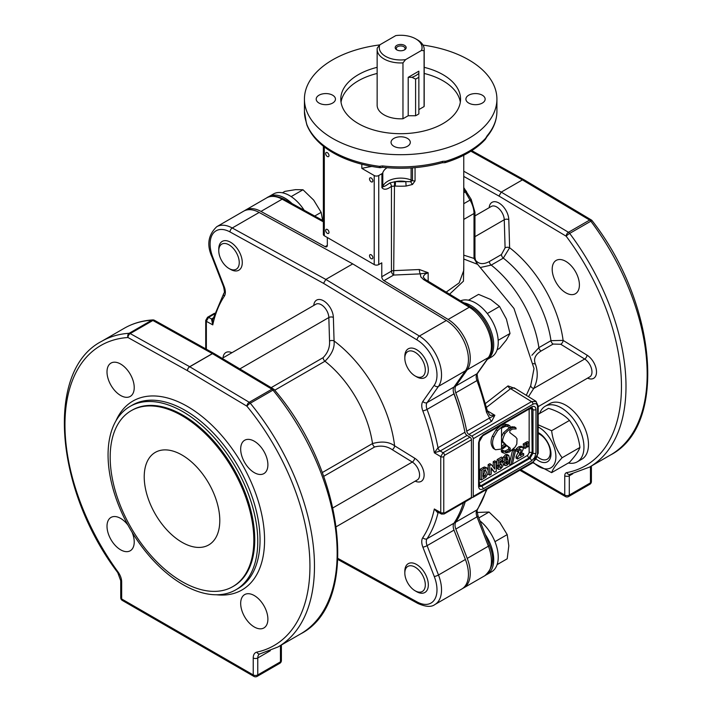 <?xml version="1.0" encoding="UTF-8"?>
<svg xmlns="http://www.w3.org/2000/svg" width="712" height="712" viewBox="0 0 712 712"><rect width="100%" height="100%" fill="white"/><g stroke="black" fill="none" stroke-linecap="round" stroke-linejoin="round"><path stroke-width="1.07" d="M424.085 50.694L424.085 106.569A23.523 13.581 0 0 0 424.201 105.243L424.201 49.368A23.523 13.581 0 0 0 417.312 39.765L415.799 38.893A21.387 12.344 180 0 1 421.495 50.445L424.085 50.694A23.523 13.581 0 0 0 424.201 49.368M415.799 38.893A21.387 12.344 180 0 0 395.783 35.6L379.852 44.803L377.262 48.042A23.523 13.581 0 0 0 377.146 49.368L377.146 105.243A23.523 13.581 0 0 0 402.965 118.762L402.965 62.887L405.564 59.639L421.495 50.445M377.146 49.368A23.523 13.581 0 0 0 402.965 62.887M402.965 118.762L408.207 115.736L408.207 77.323L418.852 71.173L418.852 73.336A21.387 12.344 180 0 1 411.937 77.323L415.603 79.068L415.603 115.736A23.523 13.581 0 0 0 418.852 113.867L418.852 73.336M408.207 77.323L411.937 77.323M408.207 115.736L415.603 115.736M415.603 79.068A23.523 13.581 0 0 0 418.852 77.199M259.159 212.452A32.076 18.521 -120 0 0 243.664 211.17L216.751 226.71C208.064 234.996 206.525 245.168 212.123 257.237A3.204 0.676 158.8 0 0 212.844 257.379A28.872 16.67 60 0 1 230.029 231.952L323.551 283.358L325.82 279.424L232.245 227.991L259.159 212.452L352.734 263.885L325.82 279.424L419.395 336.046L446.308 320.507L352.734 263.885M471.442 497.466L444.528 513.005A2.136 1.237 60 0 1 444.083 513.984L471.006 498.444A2.136 1.237 -120 0 0 471.442 497.466L471.442 439.776A2.136 1.237 -120 0 0 469.964 437.177L467.081 435.45A3.204 1.851 60 0 1 464.918 432.228A163.6 94.456 -120 0 0 453.962 393.861A8.553 4.939 60 0 1 454.016 387.017L465.408 370.81A32.076 18.521 -120 0 0 446.308 320.507M437.604 511.91L434.329 508.991A160.396 92.605 60 0 1 422.795 537.631A11.766 6.791 -120 0 0 422.866 547.128L434.258 576.489A28.872 16.67 60 0 1 417.072 601.916A3.204 1.896 118.8 0 0 417.793 603.42C425.651 606.909 431.356 607.283 434.89 604.541L461.803 589.002A32.076 18.521 -120 0 0 465.408 559.463L454.016 530.102A8.553 4.939 60 0 1 453.962 523.195A163.6 94.456 -120 0 0 463.432 502.814M182.913 584.57A105.865 61.116 60 0 1 113.76 491.28A105.865 61.116 60 0 1 129.985 406.454A105.865 61.116 60 0 1 235.841 467.57A105.865 61.116 60 0 1 235.841 589.812A105.865 61.116 60 0 1 182.913 584.57M232.797 586.626L233.705 586.109A101.585 58.651 -120 0 0 233.705 468.808A101.585 58.651 -120 0 0 132.12 410.157L131.213 410.682A101.585 58.651 60 0 1 232.797 469.333A101.585 58.651 60 0 1 232.797 586.626A101.585 58.651 60 0 1 182.005 581.597A101.585 58.651 60 0 1 115.647 492.081A101.585 58.651 60 0 1 131.213 410.682M415.069 375.927L416.582 376.799A16.625 9.594 -120 0 0 428.33 370.009A16.625 9.594 -120 0 0 416.582 349.654A16.625 9.594 -120 0 0 404.825 356.436L404.825 358.18A14.489 8.366 60 0 1 415.069 352.271A14.489 8.366 60 0 1 425.313 370.009A14.489 8.366 60 0 1 415.069 375.927A14.489 8.366 60 0 1 404.825 358.18M229.006 268.504L230.519 269.376A16.625 9.594 -120 0 0 242.276 262.586A16.625 9.594 -120 0 0 230.519 242.231A16.625 9.594 -120 0 0 218.771 249.013L218.771 250.766A14.489 8.366 60 0 1 229.006 244.848A14.489 8.366 60 0 1 239.25 262.595A14.489 8.366 60 0 1 229.006 268.504A14.489 8.366 60 0 1 218.771 250.766M415.069 590.764L416.582 591.645A16.625 9.594 -120 0 0 416.582 591.645A16.625 9.594 -120 0 0 428.33 584.855A16.625 9.594 -120 0 0 416.582 564.491A16.625 9.594 -120 0 0 404.825 571.282L404.825 573.027A14.489 8.366 60 0 1 415.069 567.117A14.489 8.366 60 0 1 425.313 584.855A14.489 8.366 60 0 1 415.069 590.764A14.489 8.366 60 0 1 404.825 573.027M267.89 619.129A19.251 11.116 60 0 1 263.903 627.939A19.251 11.116 60 0 1 244.661 616.823A19.251 11.116 60 0 1 244.661 594.6A19.251 11.116 60 0 1 259.488 599.753A19.251 11.116 60 0 1 267.89 619.129M132.067 532.211A19.251 11.116 60 0 1 130.243 550.768A19.251 11.116 60 0 1 120.622 549.815A19.251 11.116 60 0 1 108.046 532.852A19.251 11.116 60 0 1 110.992 517.428A19.251 11.116 60 0 1 127.973 525.127M107.005 371.895A19.251 11.116 60 0 1 110.992 363.084A19.251 11.116 60 0 1 130.243 374.2A19.251 11.116 60 0 1 130.243 396.424A19.251 11.116 60 0 1 115.406 391.271A19.251 11.116 60 0 1 107.005 371.895M254.282 441.209A19.251 11.116 60 0 1 266.858 458.172A19.251 11.116 60 0 1 263.903 473.596A19.251 11.116 60 0 1 244.661 462.48A19.251 11.116 60 0 1 244.661 440.256A19.251 11.116 60 0 1 254.282 441.209M281.391 660.522A3.204 1.851 180 0 1 280.448 661.84A3.204 1.851 60 0 1 279.789 663.308A3.204 3.204 0 0 0 281.391 660.522L281.391 645.01M274.351 389.749A3.204 0.721 140.6 0 0 272.972 390.132A176.434 101.869 60 0 1 300.615 633.903C360.637 603.331 344.946 472.225 274.351 389.749A3.204 3.204 0 0 0 273.515 389.037A3.204 1.816 -59.1 0 0 271.913 389.188A3.204 1.851 60 0 1 272.972 390.132L250.286 403.232A3.204 0.721 140.6 0 0 246.922 406.196A3.204 1.816 -59.1 0 1 249.227 402.289L189.757 366.76A3.204 1.851 -120 0 0 189.677 366.707A3.204 1.887 119.1 0 0 187.452 370.658A3.204 1.816 -59.1 0 1 189.757 366.76L212.443 353.659A3.204 1.816 -59.1 0 1 214.045 353.499A3.204 3.204 0 0 0 213.965 353.455A3.204 1.887 119.1 0 0 212.363 353.615A3.204 1.851 60 0 1 212.443 353.659L271.913 389.188L249.227 402.289A3.204 1.851 -120 0 1 250.286 403.232A176.434 101.869 -120 0 1 277.938 647.003L300.615 633.903M280.448 645.544L280.448 661.84L257.771 674.932A3.204 1.851 180 0 1 253.232 674.932A3.204 1.851 120 0 0 253.899 676.4A3.204 3.204 0 0 0 257.103 676.4A3.204 1.851 -120 0 0 257.771 674.932L257.771 657.968A3.204 1.851 180 0 1 253.232 657.968L253.232 674.932L121.672 598.97A3.204 1.851 180 0 1 120.729 597.662A3.204 3.204 0 0 0 122.33 600.438A3.204 1.851 -60 0 1 121.672 598.97L121.672 582.007A11.766 6.791 -120 0 0 118.067 572.012A173.23 100.009 60 0 1 127.982 337.524A3.204 2.519 -93.7 0 1 129.148 333.287A176.434 101.869 -120 0 0 101.504 341.404L124.182 328.312A176.434 101.869 60 0 1 151.834 320.195A3.204 2.519 -93.7 0 1 152.733 319.919C142.258 320.596 132.744 323.39 124.182 328.312M214.009 353.481A3.204 1.887 119.1 0 0 213.965 353.455L154.495 320.32A3.204 1.887 119.1 0 0 152.893 320.48L212.363 353.615L189.677 366.707L130.207 333.572A3.204 1.887 119.1 0 0 127.982 337.524L187.452 370.658L246.922 406.196A173.23 100.009 60 0 1 256.836 652.13A11.766 6.791 -120 0 0 253.232 657.968M444.528 513.005L443.772 512.569A2.136 1.237 180 0 1 440.746 512.569L434.329 508.991L438.005 513.023L438.779 512.569M469.964 437.177L443.042 452.716L440.158 450.999A3.204 1.851 60 0 1 438.005 447.768L434.329 452.796L440.158 450.999L467.081 435.45M213.066 318.05L211.473 318.967L212.772 324.886L212.585 319.973M323.551 283.358L417.072 339.944A28.872 16.67 60 0 1 434.258 385.219L422.866 401.426A11.766 6.791 -120 0 0 422.795 410.833A160.396 92.605 60 0 1 434.329 452.796L440.746 456.632A2.136 1.237 -0 0 0 443.772 456.632L444.528 455.324L471.442 439.776M205.732 320.382A2.136 1.237 -0 0 0 205.724 320.427A2.136 1.237 -0 0 0 205.724 320.436A2.136 1.237 -0 0 0 206.355 321.308L212.772 324.886A160.396 92.605 60 0 1 224.307 296.245A11.766 6.791 -120 0 0 224.236 286.749L212.844 257.379M274.734 390.221L324.975 361.224C331.792 354.487 334.827 347.732 334.07 340.959A101.585 58.651 60 0 1 394.608 445.81A3.204 1.789 -58.3 0 1 392.259 449.69L412.284 462.052A3.204 1.789 121.7 0 0 414.624 458.172L394.608 445.81C389.117 441.778 381.748 441.022 372.51 443.558L322.278 472.563M222.162 358.35L315.932 304.211A10.689 6.177 60 0 1 324.058 306.952A10.689 6.177 60 0 1 328.837 317.534L329.54 341.057A3.204 1.789 178.3 0 1 334.07 340.959L333.376 317.436A13.902 8.028 -120 0 0 323.835 300.98A13.902 8.028 -120 0 0 313.761 305.466M397.207 50.08A4.423 2.554 180 0 1 396.255 48.496A4.423 2.554 180 0 1 398.978 46.138A4.423 2.554 180 0 1 403.802 46.689A4.423 2.554 180 0 1 405.092 48.496A4.423 2.554 180 0 1 404.14 50.08M418.852 109.595L424.085 106.569M538.183 433.528A14.792 8.544 60 0 1 539.829 434.329A14.792 8.544 60 0 1 549.495 447.367A14.792 8.544 60 0 1 547.225 459.222A14.792 8.544 60 0 1 537.462 456.81M536.323 459.133A17.106 9.879 -120 0 0 550.91 455.386A17.106 9.879 -120 0 0 538.886 432.985A17.106 9.879 -120 0 0 538.183 432.602M533.377 462.364A24.057 13.893 -120 0 0 555.894 456.775A24.057 13.893 -120 0 0 538.183 426.924M538.183 424.806L551.631 430.733C552.948 440.995 556.437 450.002 562.115 457.736C556.437 463.966 552.948 468.941 551.631 472.643L532.896 462.702M551.631 472.643L569.466 462.355C575.145 456.125 578.634 451.15 579.942 447.447C578.634 437.186 575.145 428.179 569.466 420.445C564.661 415.149 557.683 411.118 548.507 408.341L538.183 414.304M551.631 430.733L569.466 420.445M562.115 457.736L579.942 447.447M539.714 413.423A32.076 18.521 60 0 1 545.223 406.249A32.076 18.521 60 0 1 566.716 411.758A32.076 18.521 60 0 1 583.119 439.633A32.076 18.521 60 0 1 577.307 461.812A32.076 18.521 60 0 1 568.336 463.005M545.223 406.249L549.762 403.633A32.076 18.521 60 0 1 571.255 409.142A32.076 18.521 60 0 1 587.658 437.017A32.076 18.521 60 0 1 581.837 459.196L577.307 461.812M505.351 462.942L506.214 461.465L506.348 457.585M470.89 151.193L522.412 179.896L501.239 192.115L463.761 171.236M342.419 157.29L341.368 157.058A95.319 55.029 0 0 0 379.603 167.649A2.287 1.326 0 0 0 381.258 167.507L382.771 167.293C403.384 169.474 423.177 167.97 442.143 162.772A3.204 1.139 74.4 0 1 442.143 162.772L443.985 162.692A2.287 1.326 0 0 0 445.445 162.559A95.319 55.029 0 0 0 459.979 157.058L459.854 157.121C470.294 152.332 478.731 146.467 485.166 139.543A3.204 3.204 0 0 0 485.718 138.715A3.204 0.988 -155.2 0 0 485.637 138.235A96.236 55.563 180 0 1 445.872 161.197A3.204 2.02 105 0 1 443.985 162.692M482.683 475.767L483.706 475.082L484.908 469.938M528.562 446.424L528.891 442.428L527.076 443.478L527.414 447.083L528.562 446.424M525.625 443.256L525.563 442.606L527.387 441.556L528.891 442.428M525.563 442.606L527.076 443.478M526.319 446.451L527.414 447.083M517.571 459L523.685 455.466L523.685 453.66L520.161 455.689L523.32 448.791L522.67 447.145L520.312 447.625L517.775 449.69L517.775 451.782L519.894 449.699L521.211 450.331L520.054 453.455L517.571 457.433L517.571 459L516.058 458.127L516.058 456.561L519.698 449.459M520.908 449.521L521.211 450.331L520.018 449.637M521.905 452.939L523.685 453.66M517.775 451.782L516.262 450.91L516.262 448.818L518.808 446.753L521.166 446.273L522.67 447.145M516.262 448.818L517.775 449.69M516.058 456.561L517.571 457.433M500.438 463.921L501.684 464.972L500.492 467.553L499.317 466.885L497.724 467.989L498.444 469.333L500.474 469.03L502.725 466.458L503.322 464.002L502.538 462.079L500.785 462.257L499.691 463.201L499.94 461.421L502.957 459.676L502.957 457.958L498.729 460.397L497.919 465.862L501.293 463.815M501.684 464.972L500.171 464.099L498.978 466.68L500.492 467.553L497.804 466.013L496.282 467.072M496.282 467.152L497.724 467.989M498.444 469.333L496.282 467.481M500.581 461.056L502.538 462.079M497.919 465.862L496.406 464.989L497.225 459.525L501.444 457.086L502.957 457.958M497.225 459.525L498.729 460.397M509.845 425.785L506.454 425.002L502.432 426.399L497.537 430.716L493.914 436.981C491.885 441.752 492.188 445.837 494.804 449.245L495.534 449.753L502.636 448.925L506.855 445.507L510.219 448.151L510.175 450.055L506.348 451.96L503.428 451.016L502.574 452.084L504.176 453.25L509.543 451.96L515.177 446.976L516.814 444.003L517.019 438.797L515.684 437.043L509.837 432.593L509.819 430.662L512.515 429.042L516.138 428.918L515.853 427.752L513.574 427.512C511.67 427.458 508.804 429.496 504.986 433.626C502.672 438.53 502.049 441.262 503.117 441.814L506.099 444.938L501.524 448.222L501.524 428.17L505.111 426.47L507.38 426.399L509.774 427.752L510.468 427.342L509.845 425.785L508.039 424.735M507.638 426.47L509.774 427.752M504.016 451.31L501.916 450.144L504.835 451.088L508.662 449.183L508.706 447.278L506.704 445.668M510.575 427.075L514.34 426.88L515.853 427.752M501.524 436.803L503.473 432.745L509.445 427.592M501.524 446.558L504.586 444.057L501.524 440.719M504.586 444.057L506.099 444.938M495.534 449.753L493.291 448.364C490.675 444.964 490.372 440.879 492.401 436.109L496.024 429.843L500.919 425.527L504.942 424.121L508.332 424.913M503.108 452.885L501.595 452.013L501.23 450.625L501.916 450.144L503.669 451.105M484.338 468.585L481.259 470.356L481.259 479.959L485.913 477.076L487.987 473.418L488.245 471.228L487.115 467.98L484.338 468.585L482.825 467.713L484.409 466.974L487.115 467.98M485.086 469.876L486.51 472.127L485.219 475.954L482.941 477.369L482.941 471.015L485.896 469.893M481.259 479.959L479.746 479.087L479.746 469.484L482.825 467.713M479.746 469.484L481.259 470.356M483.706 475.082L485.219 475.954M489.678 465.497L489.678 475.1L491.236 474.21L491.236 467.9L494.6 472.261L496.282 471.291L496.282 461.688L494.724 462.586L494.724 469.03L491.307 464.553L489.678 465.497L488.165 464.624L489.794 463.681L491.307 464.553M489.678 475.1L488.165 474.228L488.165 472.448M488.165 469.982L488.165 464.624M494.6 472.261L491.236 468.986M493.211 467.045L493.211 461.714L494.769 460.815L496.282 461.688M493.211 461.714L494.724 462.586M508.751 455.449L507.051 454.434L505.351 454.674L506.864 455.547L504.977 457.611L504.158 461.981L505.111 465.55L506.864 465.345L508.742 463.281L509.561 458.884L508.751 455.449L506.864 455.547M506.864 457.077L507.896 459.854L507.727 462.337L506.864 463.815L505.823 461.047L505.992 458.546L507.416 457.006M505.983 463.307L506.864 463.815L506.303 463.886M502.957 458.181L505.351 454.674M502.681 462.177L502.699 459.827M505.111 465.55L503.304 464.438M512.4 464.073L515.702 450.046L514.091 450.972L510.789 464.998L512.4 464.073M510.789 464.998L509.276 464.126L512.587 450.1L514.197 449.174L515.702 450.046M512.587 450.1L514.091 450.972M526.204 447.777L526.542 443.79L524.726 444.84L525.064 448.444L526.204 447.777M525.064 448.444L523.551 447.572L523.213 443.968L525.029 442.917L526.542 443.79M523.213 443.968L524.726 444.84M323.364 146.183L323.364 234.462A3.204 1.851 0 0 0 324.307 235.77L374.209 264.579A3.204 1.851 0 0 0 378.748 264.579L381.774 262.835L381.774 276.745A3.204 1.851 -120 0 0 383.982 280.644L448.124 319.457A32.076 18.521 60 0 1 467.223 369.768L455.831 385.975A8.553 4.939 -120 0 0 455.778 392.81A163.6 94.456 60 0 1 466.734 431.178A3.204 1.851 -120 0 0 468.897 434.409L491.707 421.237L494.858 415.274L489.954 415.318L487.453 411.055L477.966 379.585C477.022 374.886 476.924 372.741 477.663 373.15L489.055 356.943C498.347 344.75 487.133 316.359 470.899 307.077L425.233 279.442A3.204 1.807 -58.8 0 1 425.242 279.451A3.204 1.807 -58.8 0 0 423.631 279.602L469.297 307.228A3.204 1.807 -58.8 0 1 470.899 307.077M425.242 279.451L423.337 277.217L423.587 276.007L425.028 274.209L428.161 272.723L419.359 269.528A3.204 0.792 -99.6 0 0 420.249 273.88L428.161 272.723L428.161 281.213M536.189 401.461L531.535 401.63L471.771 436.127A2.136 1.237 60 0 1 473.257 438.734L473.257 496.415A2.136 1.237 60 0 1 472.821 497.394A2.136 1.237 60 0 1 471.771 497.305L471.442 497.118M486.563 407.3L510.602 388.681L514.1 387.782L535.896 401.257M306.293 122.562A3.204 2.572 -18.4 0 1 306.267 122.5L306.801 124.627A3.204 1.05 -11.1 0 1 306.819 124.422L306.16 121.832A96.236 55.563 180 0 1 304.433 111.357L306.267 122.5A3.204 2.572 -18.4 0 1 306.16 121.832M379.772 44.901A96.236 55.563 0 0 0 304.433 99.128A96.236 55.563 0 0 0 332.62 138.422A96.236 55.563 0 0 0 437.506 150.463A96.236 55.563 0 0 0 496.914 99.128L496.914 111.357C496.825 120.444 493.469 128.943 486.83 136.864A3.204 2.358 -140 0 0 487.257 135.609L485.637 138.235A3.204 2.314 42.7 0 1 485.166 139.543M473.257 438.734L533.021 404.229A2.136 1.237 -120 0 0 531.535 401.63L510.602 388.681A3.204 2.225 46.4 0 1 508.021 385.904L485.584 403.419M515.675 388.752L508.021 385.904M449.592 294.181L463.45 281.169L463.761 264.828M463.761 155.234L463.761 270.435L459.178 282.869L446.184 292.116M463.761 187.576L471.202 199.405L474.957 212.185L474.957 257.121A3.204 1.851 180 0 1 474.957 257.13A3.204 1.851 180 0 1 474.014 258.429L477.636 264.357L463.761 259.017M419.359 269.528L394.056 270.631A3.204 1.851 0 0 0 391.449 271.156L391.449 186.313L395.249 186.063A63.092 36.428 0 0 0 406.098 186.063L412.497 184.461L415.06 180.875A3.204 1.851 180 0 1 412.488 180.581L410.682 181.676L405.822 181.596A59.879 34.568 180 0 1 395.525 181.596L389.829 182.948C385.886 185.752 383.546 187.007 382.807 186.695A3.204 1.851 180 0 1 381.917 187.665C383.964 190.131 387.141 189.677 391.449 186.313A3.204 1.807 -121.3 0 0 389.829 182.948M445.445 162.559A3.204 1.228 -107.1 0 0 445.872 161.197L442.677 161.348A96.236 55.563 180 0 1 382.522 165.923A3.204 0.498 96.3 0 0 382.771 167.293M442.677 161.348A3.204 1.139 74.4 0 1 442.152 162.763M406.098 186.063L405.822 181.596A16.038 9.256 180 0 0 395.525 181.596L395.249 186.063M412.488 167.845L412.488 180.581L411.1 180.02A2.136 1.006 -68 0 1 410.682 181.676A3.204 0.57 57.6 0 0 412.497 184.461M383.982 280.644L393.665 275.055L394.51 181.685M528.473 396.664L533.733 388.449A3.204 2.501 24.5 0 1 530.725 385.646L534.018 368.513L513.975 308.465L477.636 264.357M448.124 319.457L469.297 307.228A32.076 18.521 60 0 1 488.396 357.54L477.004 373.747A8.553 4.939 -120 0 0 476.951 380.591A163.6 94.456 60 0 1 486.501 412.266L489.553 418.006L466.734 431.178M486.501 412.266A3.204 1.237 -12.8 0 0 487.453 411.064M487.4 410.824L494.858 415.274L489.553 418.006A3.204 1.851 60 0 0 491.707 421.237M465.239 501.773A163.6 94.456 60 0 1 455.778 522.145A8.553 4.939 -120 0 0 455.831 529.052L467.223 558.413A32.076 18.521 60 0 1 463.619 587.952A32.076 18.521 60 0 1 462.684 588.432M468.897 434.409L471.771 436.127M522.412 179.896L524.014 179.736L591.245 219.91A3.204 1.816 120.9 0 0 589.643 220.07L568.47 232.29A3.204 1.816 120.9 0 0 566.165 236.197A3.204 0.534 -36.8 0 1 569.68 233.411L590.844 221.192A3.204 0.534 -36.8 0 1 592.17 220.738C656.767 303.712 667.847 425.447 610.629 454.923A176.434 101.869 60 0 0 590.844 221.192A3.204 1.851 60 0 0 589.643 220.07L522.412 179.896M591.396 466.022L591.396 481.543A3.204 1.851 180 0 1 590.462 482.852A3.204 1.851 60 0 1 589.794 484.32L568.621 496.549A3.204 1.851 -120 0 0 569.288 495.08A3.204 1.851 180 0 1 564.75 495.08A3.204 1.851 120 0 0 565.417 496.549L519.849 470.24M463.761 176.434L498.97 196.049L501.239 192.115L568.47 232.29A3.204 1.851 -120 0 1 569.68 233.411A176.434 101.869 -120 0 1 589.456 467.143L610.629 454.923M481.116 267.329L491.218 265.104L503.313 258.118L509.623 247.74L508.795 219.652A13.902 8.028 -120 0 0 499.254 203.196A13.902 8.028 -120 0 0 489.18 207.681M533.377 363.529A3.204 2.474 156.4 0 0 535.299 363.823C533.395 358.884 535.299 354.62 541.031 351.052L553.126 344.065L560.771 344.27A3.204 1.789 121.7 0 0 563.112 340.389L550.972 340.665L538.877 347.652L531.9 355.279M565.8 292.792A19.251 11.116 60 0 1 553.224 275.829A19.251 11.116 60 0 1 556.179 260.405A19.251 11.116 60 0 1 575.421 271.521A19.251 11.116 60 0 1 575.421 293.745A19.251 11.116 60 0 1 565.8 292.792M474.957 215.896L491.351 206.427A10.689 6.177 60 0 1 499.468 209.168A10.689 6.177 60 0 1 504.256 219.75L505.093 247.838L501.444 254.549L489.349 261.535C483.395 264.713 478.749 264.232 475.42 260.111A3.204 2.474 -36.4 0 0 475.402 260.138M505.093 247.838A3.204 1.789 178.3 0 1 509.623 247.74A91.964 53.097 -120 0 1 563.112 340.389L587.017 355.155A13.902 8.028 -120 0 1 596.505 371.646A13.902 8.028 -120 0 1 587.587 378.125M530.725 385.646L526.293 395.311M479.318 486.18L480.84 485.78L481.659 486.305A2.136 1.237 60 0 1 483.128 488.895L531.446 461.002A2.136 1.237 -120 0 0 529.968 458.403L481.659 486.305L479.496 486.501L479.221 485.415A2.136 1.237 0 0 0 479.221 485.406L479.221 441.841A2.136 1.237 180 0 1 479.221 441.849A2.136 1.237 180 0 1 478.589 442.713L478.589 486.278A2.136 1.237 0 0 0 479.221 485.415M531.01 407.94A2.136 1.237 -120 0 0 531.446 406.961L483.128 434.854A2.136 1.237 60 0 1 482.692 435.833L531.001 407.94A2.136 1.237 -120 0 0 531.01 407.94L532.087 407.638L532.994 409.605L532.994 453.17L529.968 458.403L529.114 457.914A2.136 1.237 60 0 1 527.645 455.315L479.372 483.19A2.136 1.237 -120 0 0 480.84 485.78L529.114 457.914L532.14 452.672L531.722 407.647M479.221 441.805A2.136 1.237 180 0 1 479.221 441.841L482.692 435.833A2.136 1.237 60 0 1 482.683 435.833A2.136 1.237 60 0 1 482.656 435.851M529.149 452.698A2.136 1.237 180 0 1 532.14 452.672L532.994 453.17A2.136 1.237 0 0 0 535.976 453.143L535.976 409.578A2.136 1.237 180 0 1 532.994 409.605L532.14 409.16A2.136 1.237 0 0 0 529.149 409.178L529.149 452.698L527.645 455.315M407.478 138.422A9.621 5.554 180 0 1 410.299 142.347A9.621 5.554 180 0 1 400.678 147.9A9.621 5.554 180 0 1 391.048 142.347A9.621 5.554 180 0 1 396.993 137.211A9.621 5.554 180 0 1 407.478 138.422M468.719 95.203A9.621 5.554 180 0 1 479.212 94.002A9.621 5.554 180 0 1 485.148 99.128A9.621 5.554 180 0 1 475.527 104.691A9.621 5.554 180 0 1 465.906 99.128A9.621 5.554 180 0 1 468.719 95.203M332.629 103.062A9.621 5.554 180 0 1 322.144 104.264A9.621 5.554 180 0 1 316.199 99.128A9.621 5.554 180 0 1 325.82 93.575A9.621 5.554 180 0 1 335.45 99.128A9.621 5.554 180 0 1 332.629 103.062M371.183 258.643A2.35 1.362 60 0 1 369.653 256.569A2.35 1.362 60 0 1 370.009 254.691A2.35 1.362 60 0 1 372.358 256.044A2.35 1.362 60 0 1 372.358 258.759A2.35 1.362 60 0 1 371.183 258.643M327.333 156.498A2.35 1.362 60 0 1 325.793 154.424A2.35 1.362 60 0 1 326.158 152.537A2.35 1.362 60 0 1 328.508 153.89A2.35 1.362 60 0 1 328.508 156.613A2.35 1.362 60 0 1 327.333 156.498M371.183 181.809A2.35 1.362 60 0 1 369.653 179.744A2.35 1.362 60 0 1 370.009 177.858A2.35 1.362 60 0 1 372.358 179.21A2.35 1.362 60 0 1 372.358 181.934A2.35 1.362 60 0 1 371.183 181.809M327.333 233.322A2.35 1.362 60 0 1 325.793 231.249A2.35 1.362 60 0 1 326.158 229.371A2.35 1.362 60 0 1 328.508 230.724A2.35 1.362 60 0 1 328.508 233.438A2.35 1.362 60 0 1 327.333 233.322M341.03 102.19A59.879 34.568 180 0 1 377.146 73.452M424.201 73.452A59.879 34.568 180 0 1 460.317 102.19M387.043 167.703A18.174 10.493 0 0 0 382.807 172.722A3.204 1.851 180 0 1 381.917 173.692L378.748 175.526A3.204 1.851 180 0 1 374.209 175.526L361.821 168.379L361.821 164.232M382.522 165.923L379.407 166.332A3.204 1.531 65.9 0 0 381.258 167.507M496.914 99.128A96.236 55.563 0 0 0 422.999 45.087M424.201 67.337A59.879 34.568 180 0 1 460.557 99.128A59.879 34.568 180 0 1 423.587 131.07A59.879 34.568 180 0 1 358.332 123.576A59.879 34.568 180 0 1 340.79 99.128A59.879 34.568 180 0 1 377.146 67.337M459.979 157.058L458.928 157.29M306.801 124.627A3.204 3.204 0 0 0 306.961 125.187C312.443 138.359 323.951 149.004 341.502 157.13L341.368 157.058M361.821 168.379A106.934 61.739 180 0 1 371.878 166.439M244.599 210.69A32.076 18.521 60 0 1 245.48 210.12A32.076 18.521 60 0 1 260.975 211.411L325.117 246.655A3.204 1.851 -120 0 0 326.666 246.788A3.204 1.851 -120 0 0 327.333 245.32L327.333 237.514M463.12 423.836A160.396 92.605 -120 0 0 453.393 391.885M460.602 300.847A32.076 18.521 -120 0 1 492.117 320.836A32.076 18.521 -120 0 1 491.6 356.952L487.302 359.435A32.076 18.521 -120 0 0 490.221 328.926A32.076 18.521 -120 0 0 463.841 302.805M405.564 59.639A21.387 12.344 180 0 1 379.852 44.803M396.789 49.858A5.491 3.168 0 0 0 404.558 49.858A5.491 3.168 0 0 0 404.558 45.381A5.491 3.168 0 0 0 396.789 45.381A5.491 3.168 0 0 0 396.789 49.858L396.789 49.858M468.487 300.206L478.58 294.376L490.684 299.485L499.539 306.472L487.293 313.538M498.178 340.309L510.014 333.474L506.392 319.038L499.539 306.472M497.109 349.779L499.539 348.382L506.392 339.998L510.014 333.474M282.424 192.783L284.853 191.386L295.551 189.641L303 189.766L291.163 196.592M314.722 216.048L321.148 212.336L313.689 200.117L303 189.766M322.652 220.4L321.148 212.336M292.053 203.588A32.076 18.521 -120 0 0 268.922 196.592A32.076 18.521 -120 0 0 267.872 197.277M304.166 210.245A32.076 18.521 -120 0 0 273.461 193.975L268.922 196.592M478.838 517.927L489.055 512.026L477.182 512.462M494.965 541.672L507.202 534.605L499.753 522.377L489.055 512.026M497.109 564.625L507.202 558.795L508.822 545.766L507.202 534.605M485.94 574.976A32.076 18.521 -120 0 0 487.061 574.415A32.076 18.521 -120 0 0 485.255 534.454M487.061 574.415L491.6 571.798A32.076 18.521 -120 0 0 497.261 548.952A32.076 18.521 -120 0 0 479.986 520.89M182.005 542.286A53.436 30.847 -120 0 0 208.563 545.027A53.436 30.847 -120 0 0 208.723 483.234A53.436 30.847 -120 0 0 155.127 452.476A53.436 30.847 -120 0 0 147.144 495.347A53.436 30.847 -120 0 0 182.005 542.286M417.072 601.916L337.969 558.439M444.528 455.324A2.136 1.237 -120 0 0 443.042 452.716L440.746 456.632L440.746 512.569L441.529 514.1M206.355 349.209L206.355 321.308L208.598 317.356L214.179 314.134M377.093 503.135A101.585 58.651 60 0 1 371.433 506.41M231.907 352.725A13.902 8.028 -120 0 0 223.034 357.851M270.017 330.724A101.585 58.651 60 0 1 275.66 327.467M415.194 481.143A13.902 8.028 -120 0 0 424.112 474.664A13.902 8.028 -120 0 0 414.624 458.172M434.89 604.541A32.076 18.521 -120 0 0 438.494 575.002L427.102 545.641L454.016 530.102M422.866 547.128A3.204 0.676 -21.2 0 0 427.102 545.641A8.553 4.939 60 0 1 427.049 538.735A163.6 94.456 -120 0 0 438.005 513.023A3.204 1.851 -120 0 1 438.361 512.337M453.962 523.195L427.049 538.735A3.204 2.519 33.5 0 1 422.795 537.631M437.56 511.892L441.449 514.055L444.083 513.984A2.136 1.237 60 0 1 444.048 514.002M443.772 512.569L443.772 456.632M464.918 432.228L438.005 447.768A163.6 94.456 -120 0 0 427.049 409.4L453.962 393.861M422.795 410.833A3.204 0.721 -20.6 0 0 427.049 409.4A8.553 4.939 60 0 1 427.102 402.565L438.494 386.349L465.408 370.81M454.016 387.017L427.102 402.565A3.204 2.528 35.1 0 1 422.866 401.426M434.258 385.219A3.204 2.528 35.1 0 0 438.494 386.349A32.076 18.521 -120 0 0 419.395 336.046A3.204 1.807 -58.8 0 0 417.072 339.944M230.029 231.952A3.204 1.896 -61.2 0 1 232.245 227.991A32.076 18.521 -120 0 0 216.751 226.71M434.258 576.489A3.204 0.676 -21.2 0 0 438.494 575.002L465.408 559.463M121.672 582.007A3.204 1.851 -0 0 1 120.729 580.698L117.738 572.59A3.204 0.481 -36.1 0 1 118.067 572.012M270.311 650.723L257.771 657.968A8.553 4.939 60 0 1 259.542 654.043L259.782 653.954A3.204 2.572 -102.2 0 1 256.836 652.13M130.207 333.572A3.204 1.851 -120 0 0 129.148 333.287L151.834 320.195A3.204 1.851 60 0 1 152.893 320.48L130.207 333.572M216.404 594.769A109.07 62.968 -120 0 0 241.982 464.028A109.07 62.968 -120 0 0 115.967 420.81M205.724 348.862L205.724 320.427L207.557 317.267A2.136 1.237 -120 0 0 207.548 317.267A2.136 1.237 -120 0 1 208.598 317.356L211.473 318.967A3.204 1.851 -120 0 0 212.763 319.216M224.307 296.245A3.204 2.519 -146.5 0 1 223.906 293.157L212.559 320.026M224.236 286.749A3.204 0.676 158.8 0 1 223.515 286.598C224.538 291.003 224.672 293.193 223.906 293.157M214.445 313.289L207.548 317.267A2.136 1.237 -120 0 0 207.512 317.294M332.94 507.861L412.284 462.052A10.689 6.177 60 0 1 419.048 471.495A10.689 6.177 60 0 1 417.365 479.888L336.34 526.666M323.693 476.381L374.663 446.958A3.204 1.851 60 0 1 372.51 443.558A83.402 48.158 60 0 0 324.975 361.224A3.204 1.851 -120 0 1 323.106 357.655L271.183 387.639M374.663 446.958C381.142 445.276 387.008 446.193 392.259 449.69M239.846 368.914L328.837 317.534A3.204 1.789 178.3 0 1 333.376 317.436M329.54 341.057C329.941 347.358 327.805 352.894 323.106 357.655M129.985 406.454L132.254 405.146A105.865 61.116 60 0 1 238.111 466.262A105.865 61.116 60 0 1 238.111 588.504L235.841 589.812M508.795 219.652A3.204 1.789 178.3 0 0 504.256 219.75L474.957 236.669M463.761 192.801L465.31 191.902L470.027 200.081A19.251 11.116 60 0 1 474.014 213.493L474.014 258.429L463.761 255.154M463.761 203.703L471.202 199.405M463.761 189.579A12.834 7.405 60 0 1 465.31 191.902L466.485 191.225M518.808 446.753L520.312 447.625M518.541 452.583L520.054 453.455M499.895 461.75L500.785 462.257M512.062 426.639L513.574 427.512M503.473 432.745L504.986 433.626M501.604 440.942L503.117 441.814M502.663 442.472L504.176 443.345M504.942 424.121L506.454 425.002M496.024 429.843L497.537 430.716M492.401 436.109L493.914 436.981M493.291 448.364L494.804 449.245M508.706 447.278L510.219 448.151M508.662 449.183L510.175 450.055M504.835 451.088L506.348 451.96M501.23 450.625L502.734 451.497M484.409 466.974L485.922 467.855M482.941 475.919L484.196 476.639M503.464 456.739L504.977 457.611M502.645 461.109L504.158 461.981M506.214 461.465L507.727 462.337M506.383 458.982L507.896 459.854M463.761 219.412L474.014 213.493A3.204 1.851 180 0 0 474.957 212.185M306.961 125.187A3.204 2.554 -21.4 0 1 306.819 124.422A96.236 55.563 180 0 0 332.62 151.434A96.236 55.563 180 0 0 379.407 166.332A3.204 0.579 97.5 0 0 379.603 167.649M496.914 111.357A96.236 55.563 180 0 1 487.257 135.609M411.1 167.943L411.1 180.02A18.174 10.493 0 0 0 382.807 186.695L382.807 172.722M260.975 211.411L282.148 199.182A3.204 1.896 -61.2 0 1 283.75 199.022C275.891 195.533 270.186 195.159 266.653 197.9A32.076 18.521 60 0 1 282.148 199.182L323.364 221.841M455.778 392.81L476.951 380.591A3.204 0.721 -20.6 0 0 477.966 379.585M455.831 385.975L477.004 373.747A3.204 2.528 35.1 0 0 477.663 373.15M467.223 369.768L488.396 357.54A3.204 2.528 35.1 0 0 489.055 356.943M381.774 276.745L391.449 271.156A3.204 1.851 60 0 0 393.665 275.055L420.249 273.88L420.854 276.95L423.631 279.602M486.412 489.544A163.6 94.456 60 0 1 476.951 509.926A8.553 4.939 -120 0 0 477.004 516.832L488.396 546.193A3.204 0.676 -21.2 0 0 489.42 545.205C494.876 557.959 493.327 568.132 484.792 575.732A32.076 18.521 60 0 0 488.396 546.193L467.223 558.413M455.831 529.052L477.004 516.832A3.204 0.676 -21.2 0 0 478.028 515.844L489.42 545.205M455.778 522.145L476.951 509.926A3.204 2.519 33.5 0 0 477.636 509.285L487.097 489.153M533.021 404.229C535.771 402.956 537.284 403.829 537.56 406.846L537.524 454.657L535.851 459.142L533.021 461.91A2.136 1.237 60 0 1 532.576 462.889A2.136 1.237 60 0 1 532.567 462.898L472.821 497.394M533.021 461.91L473.257 496.415M537.56 454.06A2.136 1.237 0 0 0 538.183 453.188A2.136 1.237 0 0 0 538.183 453.179L538.183 405.974A2.136 1.237 0 0 0 538.183 405.965A2.136 1.237 0 0 0 538.183 405.938M537.56 406.846A2.136 1.237 0 0 0 538.183 405.974L535.86 401.239M590.462 466.565L590.462 482.852L569.288 495.08L569.288 475.794L572.804 473.756M498.97 196.049L566.165 236.197A173.23 100.009 60 0 1 566.779 472.599A6.417 3.702 -120 0 0 564.75 475.794A3.204 1.851 180 0 0 569.288 475.794A3.204 1.851 60 0 1 569.831 474.406M564.75 475.794L564.75 495.08L520.792 469.697M566.779 472.599A3.204 2.572 79.2 0 0 569.644 474.441L589.456 467.143M501.444 254.549A3.204 1.851 -120 0 0 503.313 258.118A83.402 48.158 60 0 1 550.972 340.665A3.204 1.851 60 0 0 553.126 344.065M489.349 261.535A3.204 1.851 -120 0 0 491.218 265.104A83.402 48.158 60 0 1 538.877 347.652A3.204 1.851 60 0 0 541.031 351.052M560.771 344.27L584.677 359.035A10.689 6.177 60 0 1 591.441 368.469A10.689 6.177 60 0 1 589.759 376.87L538.183 406.641M587.017 355.155A3.204 1.789 121.7 0 1 584.677 359.035L533.733 388.449C537.8 380.359 538.317 372.154 535.299 363.823M531.446 461.002L534.65 457.62L535.976 453.143M478.589 486.278C478.864 489.295 480.377 490.168 483.128 488.895M483.128 434.854L479.924 438.245L478.589 442.713M535.976 409.578C535.709 406.561 534.196 405.689 531.446 406.961M324.307 146.921L324.307 235.77M415.06 180.875L415.06 167.64M381.917 173.692L381.917 187.665M374.209 175.526L374.209 264.579M378.748 175.526L378.748 264.579M327.333 245.382L325.117 246.655M117.738 572.59C54.904 489.616 45.078 370.569 101.504 341.404M120.729 580.698L120.729 597.662M122.33 600.438L253.899 676.4M257.103 676.4L279.789 663.308M259.782 653.954L277.938 647.003M214.045 353.499L273.515 389.037M154.495 320.32A3.204 3.204 0 0 0 152.733 319.919M337.915 559.516L417.793 603.42M223.515 286.598L212.123 257.237M508.074 426.808L509.587 427.681M502.254 450.287L503.767 451.159M474.957 257.13C475.465 260.823 476.337 263.209 477.565 264.286M323.364 220.8L283.75 199.022M478.028 515.844C477.004 511.438 476.871 509.249 477.636 509.285M463.619 587.952L484.792 575.732M538.183 453.224L532.612 462.871M471.771 150.632L523.987 179.727M565.417 496.549A3.204 3.204 0 0 0 568.621 496.549M589.794 484.32A3.204 3.204 0 0 0 591.396 481.543M592.17 220.738A3.204 3.204 0 0 0 591.245 219.91M304.433 99.128L304.433 111.357M485.718 138.715L486.83 136.864M266.653 197.9L245.48 210.12"/></g></svg>
